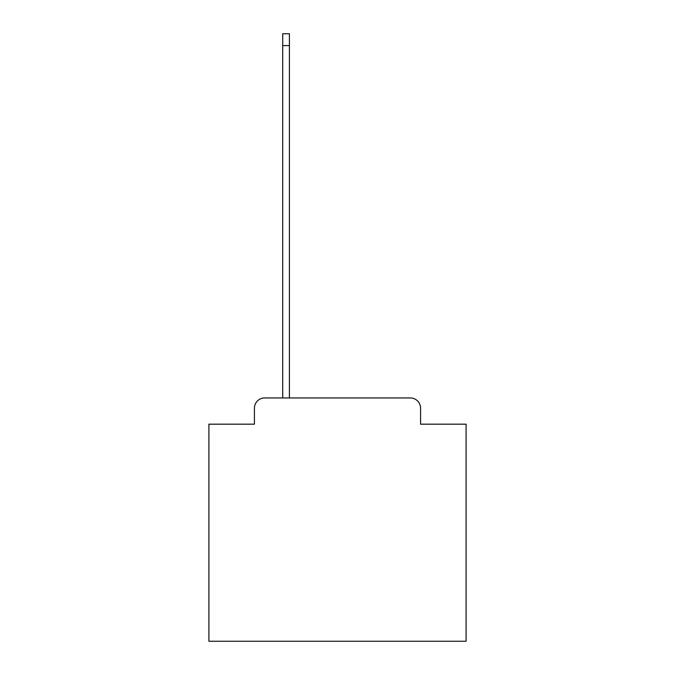 <?xml version="1.0" encoding="UTF-8"?>
<svg xmlns="http://www.w3.org/2000/svg" width="675" height="675" viewBox="0 0 675 675"><rect width="100%" height="100%" fill="white"/><g stroke="black" fill="none" stroke-linecap="round" stroke-linejoin="round"><path stroke-width="1.01" d="M254.424 408.232L254.424 424.178L254.424 408.232A10.285 10.285 0 0 1 264.71 397.938L282.715 397.938L282.715 33.75L289.406 33.75L289.406 397.938L410.29 397.938L264.71 397.938M420.576 424.178L420.576 408.232L420.576 424.178L466.096 424.178L466.096 641.25L208.904 641.25L208.904 424.178L254.424 424.178M420.576 408.232A10.285 10.285 0 0 0 410.29 397.938M282.715 45.579L289.406 45.579"/></g></svg>
